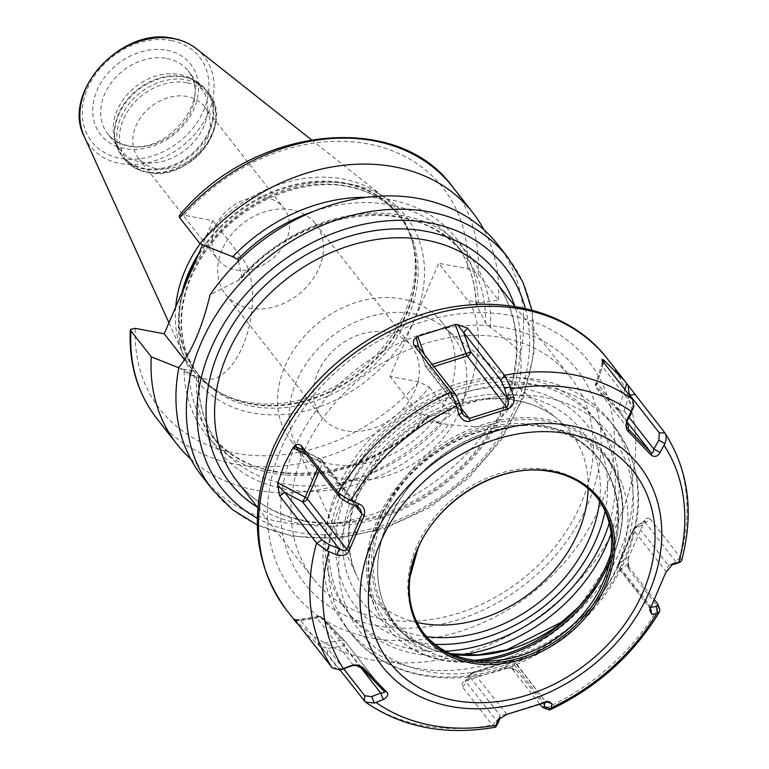 <?xml version="1.0" encoding="UTF-8"?>
<svg xmlns="http://www.w3.org/2000/svg" width="769" height="769" viewBox="0 0 769 769"><rect width="100%" height="100%" fill="white"/><g stroke="black" fill="none" stroke-linecap="round" stroke-linejoin="round"><path stroke-width="0.58" stroke-dasharray="3.85 2.88" d="M204.477 106.689A41.853 33.029 -38 0 0 187.03 96.471A41.853 33.029 142 0 0 142.265 115.36A41.853 33.029 142 0 0 138.555 158.289A41.853 33.029 142 0 0 156.011 168.507A41.853 33.029 -38 0 0 200.776 149.619A41.853 33.029 -38 0 0 204.477 106.689L283.713 207.938A41.853 33.029 -38 0 1 280.012 250.867A41.853 33.029 -38 0 1 235.247 269.746A41.853 33.029 142 0 1 217.8 259.528A41.853 33.029 142 0 1 221.501 216.598A41.853 33.029 142 0 1 266.266 197.72A41.853 33.029 -38 0 1 283.713 207.938M189.664 77.919A51.042 40.276 -38 0 0 179.388 74.449A51.042 40.276 142 0 0 130.749 90.896A51.042 40.276 142 0 0 114.187 136.988A51.042 40.276 142 0 0 120.272 149.83A51.042 40.276 142 0 0 141.554 162.288A51.042 40.276 -38 0 0 196.153 139.266A51.042 40.276 -38 0 0 200.671 86.907A51.042 40.276 -38 0 0 189.664 77.919L194.201 80.226A53.33 42.084 -38 0 1 206.054 136.776A53.33 42.084 -38 0 1 143.938 168.373A53.33 42.084 142 0 1 115.34 141.948L122.05 156.078A53.494 42.208 142 0 0 144.351 169.132A53.494 42.208 -38 0 0 201.574 145.005A53.494 42.208 -38 0 0 206.303 90.136L208.466 92.905A53.494 42.208 -38 0 1 203.737 147.773A53.494 42.208 -38 0 1 146.523 171.9A53.494 42.208 142 0 1 124.222 158.847C129.99 166.056 137.728 170.612 147.427 172.506C189.405 182.926 235.727 123.809 208.466 92.905A53.494 42.208 -38 0 0 186.165 79.851A53.494 42.208 142 0 0 128.952 103.978A53.494 42.208 142 0 0 124.222 158.847L122.05 156.078A53.494 42.208 142 0 1 126.779 101.21A53.494 42.208 142 0 1 184.002 77.073A53.494 42.208 -38 0 1 206.303 90.136L194.201 80.226A53.33 42.084 -38 0 0 183.455 76.602A53.33 42.084 142 0 0 132.643 93.789A53.33 42.084 142 0 0 115.34 141.948L114.187 136.988M311.31 139.689L383.76 197.037A129.653 102.306 -38 0 0 343.33 179.062A129.653 102.306 142 0 0 200.055 243.725M175.688 307.11A129.653 102.306 142 0 0 183.176 354.019A129.653 102.306 142 0 0 221.126 393.372A129.653 102.306 142 0 0 247.233 402.177A129.653 102.306 -38 0 0 370.773 360.401A129.653 102.306 -38 0 0 412.847 243.321A129.653 102.306 -38 0 0 383.76 197.037M156.636 418.24A187.838 148.225 142 0 0 429.429 387.201L418.922 381.847L390.008 376.397L438.734 263.258L467.956 300.583A65.74 33.202 100.7 0 1 472.983 376.56A65.74 33.202 100.7 0 1 431.399 421.758A65.74 33.202 100.7 0 1 419.23 413.722L390.008 376.397M429.429 387.201L449.75 413.155L427.429 416.375L427.699 417.307L439.83 423.354L448.731 424.517C464.937 426.439 478.51 426.872 489.44 425.815C512.865 412.492 523.276 388.326 520.661 353.307C513.855 345.589 503.801 337.005 490.478 327.565L485.547 322.855L475.973 303.774L498.475 300.016L478.155 274.062L467.648 268.708L438.734 263.258M179.312 215.647L184.012 215.195L212.926 220.655L202.555 244.725M366.323 197.316A158.981 125.453 -38 0 1 478.28 303.053M498.475 300.016A187.838 148.225 142 0 0 483.874 229.662M178.812 367.803L184.022 369.841A158.981 125.453 -38 0 0 272.236 473.243A158.981 125.453 -38 0 0 429.563 416.173M190.789 459.035A187.838 148.225 142 0 0 449.75 413.155M238.486 261.047L241.822 276.869L241.062 278.974L210.148 294.729M178.927 367.226C183.012 371.206 188.895 374.445 196.556 376.935L184.022 369.841M198.729 377.646L198.392 377.704A155.175 122.444 -38 0 0 219.78 445.914C205.044 426.814 198.027 404.061 198.729 377.646M184.675 359.95L193.413 371.119A65.74 33.202 -79.3 0 0 205.592 379.155A65.74 33.202 -79.3 0 0 247.176 333.957A65.74 33.202 -79.3 0 0 242.139 257.98L230.296 255.75M212.926 220.655L242.139 257.98M196.556 376.935A158.981 125.453 142 0 0 284.607 489.046A158.981 125.453 142 0 0 448.731 424.517M490.478 327.565A158.981 125.453 142 0 0 402.427 215.455A158.981 125.453 142 0 0 238.303 279.993M497.716 244.504A187.838 148.225 -38 0 1 520.661 353.307M489.44 425.815A187.838 148.225 -38 0 1 280.185 521.901A187.838 148.225 -38 0 1 201.872 476.04M303.62 452.143A163.336 128.884 142 0 0 313.521 578.951A163.336 128.884 142 0 0 381.626 618.824A163.336 128.884 142 0 0 580.682 504.416A163.336 128.884 142 0 0 570.781 377.608A163.336 128.884 142 0 0 502.676 337.735A163.336 128.884 142 0 0 303.62 452.143M664.685 432.63A203.766 160.788 -38 0 1 680.277 557.342L650.449 519.238L645.326 522.622L644.893 520.43C646.085 517.97 647.94 517.566 650.449 519.238M659.744 609.308L628.831 569.445L628.321 558.9L628.879 556.833L644.893 520.43L634.771 527.409A4.085 3.739 55.4 0 1 638.606 527.255A4.085 3.22 142 0 0 633.627 530.12L666.06 571.55L668.405 565.34L671.097 564.85M548.076 709.998L516.23 669.972L511.52 668.04L506.281 667.867L516.23 669.972M495.409 727.214L492.391 725.1L462.563 686.986C461.448 684.054 462.313 682.026 465.158 680.901L506.281 667.867M339.956 669.934L327.267 653.717L327.681 648.402L319.106 645.604L327.267 653.717M302.976 630.436L319.106 645.604M680.277 557.342L681.507 560.88M306.447 454.787L320.327 462.073A4.085 1.432 -156.7 0 1 322.432 463.659L319.222 471.109M302.919 450.269L320.481 459.487A4.085 3.22 -38 0 1 322.182 460.487A4.085 3.22 -38 0 1 322.432 463.659L355.47 505.867M352.221 665.425L355.749 665.339M353.413 665.252L316.857 617.93A4.085 3.22 -38 0 1 322.144 617.536L344.57 640.769L384.116 691.293M343.858 669.078L327.681 648.402L343.772 645.806A4.085 3.22 142 0 0 344.743 640.962L344.743 640.962A4.085 3.22 142 0 0 344.57 640.769A4.085 2.499 136 0 0 344.464 640.644A4.085 2.499 136 0 0 342.589 640.164A4.085 2.422 -99.2 0 1 343.772 645.806L360.43 667.079M294.844 620.064L300.766 620.535L337.879 667.944L342.993 669.299M295.229 620.535L300.766 620.535L316.857 617.93A4.085 2.422 -99.2 0 1 318.453 616.229A4.085 2.422 -99.2 0 1 320.164 616.94A4.085 2.499 136 0 1 322.038 617.42A4.085 2.499 136 0 1 322.144 617.536L361.69 668.069M497.956 719.678L500.196 715.526L506.165 714.314L543.721 702.405L545.269 701.232L545.067 702.232M499.725 717.852L500.196 715.526L470.397 677.441A4.085 3.22 -38 0 1 473.733 672.875L511.289 660.965L543.721 702.405L544.683 702.366M506.809 714.382L473.733 672.875A4.085 1.077 72.4 0 0 472.916 672.356L510.481 660.446A4.085 1.077 72.4 0 1 511.289 660.965A4.085 3.22 142 0 1 514.922 661.821L545.269 701.232L546.663 701.741M539.761 704.125L511.52 668.04L515.47 663.147A4.085 3.22 142 0 0 514.922 661.821A4.085 4.085 0 0 0 510.481 660.446A4.085 1.077 72.4 0 0 510.318 660.561A4.085 3.883 -141.1 0 1 515.47 663.147L545.269 701.232M462.563 686.986L466.447 682.334L465.082 680.988L470.974 673.682A4.085 3.883 -141.1 0 1 472.762 672.471A4.085 1.077 72.4 0 1 472.916 672.356A4.085 4.085 0 0 0 470.974 673.682A4.085 3.883 -141.1 0 0 470.397 677.441L466.447 682.334L496.447 720.649L498.898 721.418M628.831 569.445L627.168 564.782L654.419 599.599M650.411 608.164L650.247 607.5L649.92 608.26M650.776 607.404L665.829 572.396M650.574 607.827L650.93 606.693L618.497 565.253L633.627 530.12A4.085 1.432 23.3 0 1 633.339 529.149A4.085 1.432 23.3 0 1 633.55 528.909A4.085 3.739 55.4 0 1 634.771 527.409A4.085 4.085 0 0 0 633.339 529.149L618.209 564.292A4.085 1.432 23.3 0 0 618.497 565.253A4.085 3.22 -38 0 0 618.747 568.426A4.085 3.22 -38 0 0 620.448 569.416A4.085 3.739 55.4 0 1 618.42 564.042A4.085 1.432 23.3 0 0 618.209 564.292A4.085 4.085 0 0 0 618.747 568.426L649.92 608.25L649.642 610.182M673.135 563.542L668.405 565.34L638.606 527.255L645.326 522.622L675.326 560.947L675.009 564.071M650.247 607.5L620.448 569.416L627.168 564.782L628.321 558.9L628.062 567.301M597.821 498.62L596.408 496.822A110.054 86.839 -38 0 0 502.551 472.589A110.054 86.839 -38 0 0 416.404 547.038A110.054 86.839 142 0 0 423.085 632.474A110.054 86.839 142 0 0 423.796 633.368M417.817 548.845A110.054 86.839 -38 0 1 545.711 470.801M596.408 496.822A110.054 86.839 -38 0 1 597.109 497.726M610.951 553.584A135.431 106.872 -38 0 0 553.565 428.381L553.122 428.246C546.528 426.17 537.204 425.238 525.169 425.449A132.403 104.478 -38 0 0 379.079 519.988A132.403 104.478 142 0 0 427.9 651.305C438.368 655.803 446.827 658.754 453.258 660.148L453.7 660.273A135.431 106.872 -38 0 0 474.694 660.235M427.9 651.305A134.758 106.333 -38 0 1 413.059 642.48L399.082 629.628A134.758 106.333 -38 0 1 396.189 626.12A134.758 106.333 -38 0 1 483.557 433.495C492.602 430.467 499.927 428.554 505.531 427.756A134.758 106.333 -38 0 1 525.169 425.449M505.531 427.756L483.701 433.668A2.451 0.586 70.5 0 1 483.557 433.495M413.059 642.48L399.217 629.849A134.786 106.362 -38 0 1 384.615 606.174A134.786 106.362 -38 0 1 483.701 433.668M553.565 428.381A134.758 106.333 -38 0 1 609.346 461.198A134.758 106.333 -38 0 1 597.571 599.224A134.758 106.333 -38 0 1 453.7 660.273M571.204 614.864L599.109 582.95L612.172 558.986C622.65 534.244 625.255 510.443 619.977 487.584A134.758 106.333 142 0 0 604.088 454.479A134.758 106.333 142 0 0 547.913 421.585A134.758 106.333 142 0 0 403.773 482.374A134.758 106.333 142 0 0 391.854 620.593A134.758 106.333 142 0 0 448.039 653.487A134.758 106.333 142 0 0 451.557 654.092M561.591 622.265A135.853 107.199 -38 0 1 382.818 609.096A135.853 107.199 -38 0 1 457.795 434.985A135.853 107.199 -38 0 1 620.199 486.191C625.447 509.289 622.765 533.302 612.162 558.236C601.31 583.123 584.459 604.463 561.591 622.265M336.024 497.312A167.421 132.114 -38 0 1 467.081 384.067A167.421 132.114 -38 0 1 609.865 420.922A167.421 132.114 -38 0 1 620.016 550.892A167.421 132.114 142 0 1 488.959 664.147A167.421 132.114 142 0 1 346.175 627.293A167.421 132.114 142 0 1 336.024 497.312M611.086 533.561A156.809 123.732 -38 0 0 597.484 422.325A156.809 123.732 -38 0 0 463.755 387.807A156.809 123.732 -38 0 0 341.003 493.881A156.809 123.732 142 0 0 350.51 615.613A156.809 123.732 142 0 0 461.054 654.89M445.607 651.247A156.809 123.732 -38 0 1 412.174 649.151A156.809 123.732 -38 0 1 346.8 610.874A156.809 123.732 -38 0 1 337.293 489.132A156.809 123.732 -38 0 1 528.399 379.3A156.809 123.732 -38 0 1 593.774 417.586A156.809 123.732 -38 0 1 609.221 523.199M295.267 443.742A95.962 75.718 142 0 1 316.492 350.491A95.962 75.718 142 0 1 413.578 313.771A95.962 75.718 -38 0 1 443.924 327.402A95.962 75.718 -38 0 1 453.595 337.197A95.962 75.718 -38 0 1 445.107 435.619A95.962 75.718 -38 0 1 342.465 478.914A95.962 75.718 142 0 1 302.457 455.479A95.962 75.718 142 0 1 295.267 443.742L356.672 575.693A129.48 102.171 -38 0 1 385.307 449.865A129.48 102.171 -38 0 1 516.316 400.313A129.48 102.171 -38 0 1 557.256 418.711A129.48 102.171 -38 0 1 588.15 488.565M441.964 322.346A95.962 75.718 -38 0 0 401.956 298.92A95.962 75.718 142 0 0 299.314 342.205A95.962 75.718 142 0 0 290.826 440.627A95.962 75.718 142 0 0 330.833 464.053A95.962 75.718 -38 0 0 433.476 420.768A95.962 75.718 -38 0 0 441.964 322.346L453.595 337.197M387.586 332.295A57.166 45.111 -38 0 1 411.415 346.252A57.166 45.111 -38 0 1 406.359 404.888A57.166 45.111 -38 0 1 345.214 430.678A57.166 45.111 142 0 1 321.375 416.721A57.166 45.111 142 0 1 326.431 358.085A57.166 45.111 142 0 1 387.586 332.295M222.058 249.867A57.166 45.111 142 0 0 225.528 294.248A57.166 45.111 142 0 0 274.283 306.831A57.166 45.111 142 0 0 319.029 268.16A57.166 45.111 142 0 0 315.569 223.779A57.166 45.111 142 0 0 266.814 211.196A57.166 45.111 142 0 0 222.058 249.867M424.296 354.336L428.42 365.554A4.085 0.673 -20.2 0 1 425.382 365.977A4.085 0.673 -20.2 0 1 425.459 365.765A4.085 3.22 142 0 0 426.007 367.092A4.085 3.22 142 0 0 429.64 367.938L460.929 407.916M432.149 364.371L428.42 365.554A4.085 1.077 -107.6 0 0 429.64 367.938L433.889 366.592M626.956 421.191L597.157 383.106A4.085 3.22 142 0 0 596.186 387.941L596.186 387.941A4.085 3.22 142 0 0 596.36 388.143L628.388 429.064M633.079 409.464L632.397 404.975L602.406 366.65L602.809 361.324L602.406 366.65L597.157 383.106A4.085 2.134 17.7 0 0 595.504 384.183A4.085 4.085 0 0 0 596.186 387.941L628.581 429.342M603.665 362.42L596.158 385.951A4.085 2.499 -44 0 0 596.36 388.143L618.785 411.367A4.085 2.499 -44 0 1 618.584 409.175L596.158 385.951A4.085 2.134 17.7 0 1 595.504 384.183L602.906 360.988M629.167 395.006L624.072 410.973A4.085 3.22 -38 0 1 618.785 411.367L626.898 421.739M186.944 82.754A52.061 41.074 142 0 0 123.501 119.224A52.061 41.074 142 0 0 148.369 172.343A52.061 41.074 -38 0 0 211.811 135.882A52.061 41.074 -38 0 0 186.944 82.754M166.863 58.454A51.042 40.276 -38 0 1 188.145 70.911A51.042 40.276 -38 0 1 183.628 123.261A51.042 40.276 -38 0 1 129.029 146.293A51.042 40.276 -38 0 1 107.756 133.825A51.042 40.276 -38 0 1 112.264 81.476A51.042 40.276 -38 0 1 166.863 58.454M166.815 50.216A57.166 45.111 -38 0 1 194.115 108.554A57.166 45.111 -38 0 1 124.443 148.6A57.166 45.111 -38 0 1 97.144 90.261A57.166 45.111 -38 0 1 166.815 50.216M171.006 40.488A68.47 54.032 -38 0 1 203.708 110.361A68.47 54.032 -38 0 1 120.252 158.327A68.47 54.032 -38 0 1 87.551 88.454A68.47 54.032 -38 0 1 171.006 40.488M196.441 48.755A72.517 57.223 -38 0 1 201.555 125.366A72.517 57.223 -38 0 1 120.079 163.489A72.517 57.223 -38 0 1 84.254 136.555M198.729 253.607A128.183 101.143 142 0 1 344.858 182.974A128.183 101.143 -38 0 1 413.587 246.513A128.183 101.143 -38 0 1 371.985 362.257A128.183 101.143 -38 0 1 249.848 403.562A128.183 101.143 142 0 1 224.039 394.862L221.126 393.372M181.955 292.556A128.183 101.143 142 0 0 224.039 394.862C213.234 389.316 204.227 381.962 197.018 372.782A128.019 101.018 142 0 0 250.396 404.033A128.019 101.018 -38 0 0 387.326 346.281A128.019 101.018 -38 0 0 398.65 214.984L400.418 217.252A128.019 101.018 -38 0 1 389.095 348.549A128.019 101.018 -38 0 1 252.174 406.301A128.019 101.018 142 0 1 198.796 375.051A128.019 101.018 142 0 1 210.12 243.754A128.019 101.018 142 0 1 347.05 186.002A128.019 101.018 -38 0 1 400.418 217.252C387.672 201.199 370.187 190.981 347.953 186.598C301.794 177.024 242.168 202.41 209.62 245.965C192.779 268.227 183.474 291.518 181.705 315.857C180.407 338.85 186.108 358.585 198.796 375.051L197.018 372.782A128.019 101.018 142 0 1 184.118 287.539M412.847 243.321L413.587 246.513C410.809 234.689 405.821 224.183 398.65 214.984A128.019 101.018 -38 0 0 345.271 183.724A128.019 101.018 142 0 0 196.153 259.586M350.722 184.156A132.912 104.882 142 0 0 188.732 277.253A132.912 104.882 142 0 0 252.213 412.895A132.912 104.882 -38 0 0 414.193 319.789A132.912 104.882 -38 0 0 350.722 184.156M184.012 215.195A179.677 141.775 -38 0 1 368.043 143.918A179.677 141.775 -38 0 1 467.648 268.708M418.922 381.847A179.677 141.775 -38 0 1 234.881 453.124A179.677 141.775 -38 0 1 135.286 328.334M431.073 415.962L419.23 413.722M479.798 302.823L467.956 300.583M193.413 371.119L181.571 368.889M478.155 274.062A187.838 148.225 142 0 0 452.48 186.704M189.116 372.302A155.175 122.444 142 0 0 210.495 434.052A155.175 122.444 142 0 0 427.699 417.307M476.271 304.543A155.175 122.444 142 0 0 454.883 242.783A155.175 122.444 142 0 0 313.483 211.417M241.822 276.869A155.175 122.444 -38 0 1 464.168 254.645A155.175 122.444 -38 0 1 485.547 322.855M442.127 423.69A155.175 122.444 -38 0 1 219.78 445.914L210.495 434.052C252.386 492.833 364.612 484.46 427.429 416.375M508.136 257.817A187.838 148.225 -38 0 1 491.516 450.471A187.838 148.225 -38 0 1 290.605 535.214A187.838 148.225 -38 0 1 212.292 489.353M525.352 308.465A179.677 141.775 -38 0 1 469.513 472.695A179.677 141.775 -38 0 1 296.728 532.138A179.677 141.775 -38 0 1 257.327 518.239M257.365 507.204A169.872 134.046 142 0 0 300.352 523.699A169.872 134.046 142 0 0 466.61 464.62A169.872 134.046 142 0 0 514.624 305.86M305.255 521.238A163.336 128.884 142 0 0 479.962 447.558A163.336 128.884 142 0 0 494.409 280.022C510.587 301.015 517.845 326.171 516.201 355.499C514.009 385.73 502.647 414.779 482.096 442.656C440.877 499.389 363.679 532.85 304.043 520.44C275.696 514.846 253.405 501.821 237.15 481.365A163.336 128.884 142 0 0 305.255 521.238M294.066 448.99A173.14 136.622 -38 0 1 505.079 327.719A173.14 136.622 -38 0 1 587.766 504.406A173.14 136.622 142 0 1 376.752 625.678A173.14 136.622 142 0 1 294.066 448.99M281.944 446.702A187.434 147.898 -38 0 1 510.366 315.425A187.434 147.898 -38 0 1 599.878 506.694A187.434 147.898 142 0 1 371.456 637.972A187.434 147.898 142 0 1 281.944 446.702M607.558 359.017A203.766 160.788 -38 0 1 619.92 517.201A203.766 160.788 -38 0 1 460.41 655.034A203.766 160.788 -38 0 1 286.635 610.182M546.057 708.076A203.766 160.788 142 0 0 658.649 607.548M364.208 700.915A203.766 160.788 142 0 0 492.391 725.1M357.402 506.656L320.481 459.487A4.085 0.817 -62.3 0 1 320.865 459.391A4.085 0.817 -62.3 0 1 320.327 462.073L317.424 468.811M418.567 347.021L425.459 365.765L462.38 412.934M317.559 644.211L342.589 640.164L320.164 616.94L295.527 620.919M332.333 667.944L337.879 667.944M546.221 708.297L541.52 706.365M504.185 668.165L510.318 660.561L472.762 672.471L466.62 680.075M492.564 725.311L496.447 720.649M658.822 607.76L657.159 603.107M658.475 590.438L658.754 589.458M680.44 557.563L675.326 560.947M644.009 521.699L633.55 528.909L618.42 564.042L628.879 556.833M491.304 660.859L470.57 661.773A135.229 106.708 142 0 1 378.531 521.901A135.229 106.708 -38 0 1 535.81 426.026A135.229 106.708 -38 0 1 613.441 549.96A135.229 106.708 -38 0 1 609.884 560.399M607.568 569.867L613.441 549.96C634.252 485.883 591.419 424.498 525.275 423.7C467.158 420.249 400.428 463.851 377.319 520.277C343.33 592.37 393.065 667.934 470.57 661.773A135.229 106.708 142 0 0 481.557 660.831M620.199 486.191A2.451 1.413 -13.6 0 0 619.814 487.248A2.451 1.413 -13.6 0 0 619.977 487.584M351.048 508.972A159.25 125.664 142 0 0 427.103 671.491A159.25 125.664 142 0 0 621.189 559.938A159.25 125.664 -38 0 0 545.134 397.429A159.25 125.664 -38 0 0 351.048 508.972M346.175 627.293L351.183 633.694C385.432 678.969 456.68 690.879 519.354 663.243C568.637 641.115 604.059 606.443 625.601 559.217C645.893 509.136 642.317 465.168 614.873 427.324A167.421 132.114 -38 0 0 472.089 390.469A167.421 132.114 -38 0 0 341.032 503.714A167.421 132.114 142 0 0 351.183 633.694A167.421 132.114 142 0 0 493.967 670.549A167.421 132.114 142 0 0 625.024 557.294A167.421 132.114 -38 0 0 614.873 427.324L609.865 420.922M434.975 644.345A147.004 116.004 -38 0 1 417.048 642.298A147.004 116.004 -38 0 1 346.848 492.285A147.004 116.004 -38 0 1 525.996 389.316A147.004 116.004 -38 0 1 605.078 511.222M426.612 636.636A139.189 109.832 -38 0 1 419.941 635.579A139.189 109.832 -38 0 1 353.471 493.535A139.189 109.832 -38 0 1 523.103 396.045A139.189 109.832 -38 0 1 599.599 501.253M417.048 622.467A129.48 102.171 -38 0 1 356.672 575.693C341.984 541.068 348.03 504.051 374.82 464.649C407.33 418.48 469.994 390.921 517.575 400.928C532.975 403.898 546.201 409.829 557.256 418.711L443.924 327.402M612.162 558.236A2.451 0.856 23.3 0 0 611.999 558.4A2.451 0.856 23.3 0 0 612.172 558.986M632.81 399.669L632.397 404.975M624.861 389.499L618.584 409.175A4.085 2.134 17.7 0 0 624.072 410.973L629.09 417.394M138.555 158.289L217.8 259.528M120.272 149.83L107.756 133.825C112.534 139.91 119.253 143.813 127.894 145.543C167.632 156.001 213.253 96.663 188.145 70.911L200.671 86.907M168.949 322.749L183.176 354.019M439.83 423.354L431.399 421.758M205.592 379.155L197.162 377.569M475.963 303.774C475.223 280.291 468.196 259.97 454.883 242.783L464.168 254.645C420.883 193.49 302.371 205.602 241.062 278.974M531.937 310.09L533.926 353.115L523.381 397.438L501.157 439.964L468.879 477.712L428.852 508.03L383.914 528.755L337.245 538.406L292.114 536.214L257.317 525.025M257.865 507.828L313.521 578.951M515.115 306.495L570.781 377.608M299.881 448.375L320.865 459.391A4.085 4.085 0 0 1 322.182 460.487L360.469 509.405M417.5 344.541L425.382 365.977A4.085 4.085 0 0 0 426.007 367.092L463.928 415.548M295.325 619.958L318.453 616.229A4.085 4.085 0 0 1 322.038 617.42L344.464 640.644A4.085 4.085 0 0 1 344.743 640.962L384.26 691.456M298.68 620.083L293.825 618.978M497.687 720.063L498.437 718.775M548.739 701.434L545.702 701.174M508.722 667.655L511.875 668.184M673.336 563.456L672.74 563.696M424.498 634.271L423.085 632.474M384.615 606.174L396.189 626.12L391.854 620.593L417.279 642.307L450.74 653.737M609.346 461.198L604.088 454.479C611.576 464.082 616.815 475.002 619.814 487.248C625.091 509.924 622.486 533.648 611.999 558.409L579.682 606.097M597.484 422.325L593.774 417.586M350.51 615.613L346.8 610.874M290.826 440.627L302.457 455.479M225.528 294.248L321.375 416.721M315.569 223.779L411.415 346.252M601.906 359.584L602.358 365.438"/><path stroke-width="1.15" d="M200.055 243.725A129.653 102.306 142 0 0 175.688 307.11M202.555 244.725L164.201 333.794L184.675 359.95M178.812 367.803L151.272 356.845L130.961 330.881L130.336 329.401L135.286 328.334L164.201 333.794M483.874 229.662A187.838 148.225 142 0 0 472.791 212.657A187.838 148.225 142 0 0 199.998 243.706L232.738 256.721A158.981 125.453 -38 0 1 366.323 197.316M151.272 356.845A187.838 148.225 142 0 0 176.947 444.203A187.838 148.225 142 0 0 190.789 459.035M232.738 256.721L237.679 259.528L238.486 261.047M210.148 294.729C202.132 327.738 191.721 351.904 178.927 367.226A187.838 148.225 -38 0 0 201.872 476.04L212.292 489.353A187.838 148.225 -38 0 1 228.902 296.699A187.838 148.225 -38 0 1 429.823 211.956A187.838 148.225 -38 0 1 508.136 257.817L497.716 244.504A187.838 148.225 -38 0 0 419.403 198.642A187.838 148.225 -38 0 0 210.148 294.729M179.686 217.742A187.838 148.225 142 0 1 452.48 186.704C396.91 109.592 252.088 126.299 179.312 215.647L179.686 217.742L199.998 243.706M292.999 447.731L294.219 446.529C296.19 444.088 298.535 443.78 301.256 445.607L338.37 493.025L348.905 499.802L358.912 503.791C363.65 506.002 365.429 509.905 364.246 515.49L348.982 550.921C347.665 554.795 343.628 556.15 336.86 554.997L326.969 550.748L316.751 543.222L279.637 495.822L284.761 492.439L277.657 484.989L277.869 482.865L284.174 464.639L292.999 447.731L306.447 454.787M338.197 492.804A203.766 160.788 -38 0 1 450.788 392.277L413.847 345.079L418.567 347.021L416.269 337.562C413.626 339.216 412.818 341.724 413.847 345.079M450.788 392.277L456.007 404.167L458.891 414.52C462.294 420.422 466.043 422.566 470.128 420.951L508.011 408.935C512.99 406.176 514.855 402.254 513.625 397.169L510.472 386.903L504.618 375.483L467.523 328.065L457.382 324.518L455.248 324.489L417.692 336.399L416.269 337.562M504.454 375.253A203.766 160.788 -38 0 1 632.637 399.438L602.819 361.334L603.444 359.825L601.906 359.584L602.819 361.334M632.637 399.438L633.819 406.243L627.446 418.644C625.389 425.046 625.755 429.39 628.561 431.688L651.17 455.104C654.63 457.507 657.61 456.632 660.129 452.489L664.916 443.588C666.588 438.974 666.56 435.398 664.849 432.851L624.822 381.078L603.444 359.825M550.7 708.787L544.221 706.375L542.799 707.528L549.527 710.047L551.065 707.874L551.94 703.702L548.739 701.434L506.809 714.382L497.687 720.063L495.409 727.214C445.52 735.837 402.187 727.455 365.419 702.078L339.956 669.934M302.976 630.436L295.527 620.919M365.419 702.078L374.311 703.058L383.385 699.579C388.037 696.493 388.999 693.849 386.259 691.639L363.641 668.213C359.527 664.964 355.211 664.137 350.702 665.733L339.783 669.972L332.333 667.944L295.229 620.535C293.537 618.526 293.316 618.401 294.556 620.179L295.123 620.977M295.229 620.535C293.537 618.526 293.316 618.401 294.556 620.179L294.844 620.064M277.657 484.989L279.637 495.822M294.219 446.529L299.881 448.375L302.919 450.269L340.023 497.687L347.444 502.58L357.402 506.656L360.469 509.405L361.978 514.182L346.848 549.316C345.79 551.017 343.253 550.844 339.244 548.826L329.286 544.75L321.865 539.848L284.761 492.439L302.323 501.657A4.085 3.22 142 0 0 307.302 498.793L346.848 549.316L348.982 550.921M301.256 445.607L302.919 450.269M664.137 445.338A195.595 154.338 -38 0 1 678.758 562.37L681.507 560.88C694.282 513.154 688.764 470.532 664.954 433.005L659.312 432.851L658.831 440.252L653.871 449.058C653.189 452.566 652.304 453.816 651.218 452.806L628.581 429.342M456.007 404.167L459.391 402.629L455.671 394.43L418.567 347.021M457.382 324.518L500.744 380.136L504.464 388.335L507.453 398.64C508.867 402.956 508.626 405.59 506.742 406.561L469.186 418.471L463.928 415.548L462.38 412.934L459.391 402.629M467.523 328.065L463.63 332.727L470.532 351.471A4.085 3.22 -38 0 1 467.196 356.028L433.889 366.592M510.472 386.903L504.464 388.335M513.625 397.169L507.453 398.64L470.532 351.471A4.085 0.673 -20.2 0 1 465.985 353.644A4.085 1.077 -107.6 0 0 467.196 356.028L508.011 408.935M678.758 562.37L673.336 563.456L665.829 572.396L649.642 610.182L651.92 614.431L657.803 613.162L659.619 611.672L659.744 609.308L657.803 604.184L656.168 606.414L650.247 607.5M364.246 515.49L361.978 514.182L355.47 505.867M326.969 550.748L329.286 544.75M336.86 554.997L339.244 548.826L302.323 501.657A4.085 0.817 -62.3 0 0 305.197 497.207A4.085 1.432 -156.7 0 1 307.302 498.793L319.222 471.109M358.912 503.791L357.402 506.656M348.905 499.802L347.444 502.58M350.702 665.733L355.826 665.358L361.69 668.069L384.26 691.456M341.792 669.376L353.778 665.098M363.641 668.213L361.69 668.069M386.259 691.639L384.116 691.293C385.134 692.36 384 692.917 380.684 692.975L371.696 696.618L364.785 695.81L343.858 669.078M383.385 699.579L380.684 692.975L360.43 667.079M374.311 703.058L371.696 696.618M339.783 669.972L344.781 668.751M497.207 721.053L497.956 719.678M496.245 726.061L499.148 720.668L499.725 717.852M551.94 703.702L546.663 701.741M545.067 702.232L544.221 706.375M542.799 707.528L539.761 704.125M496.024 726.724L499.148 720.668M654.419 599.599L657.803 604.184M657.803 613.162L656.168 606.414M651.92 614.431L650.411 608.164M673.971 563.225L673.135 563.542M679.748 562.216L675.009 564.071L680.305 562.062M671.097 564.85L674.326 564.254M606.097 584.978A111.274 87.801 -38 0 1 470.484 662.916A111.274 87.801 -38 0 1 417.346 549.364A111.274 87.801 -38 0 1 552.959 471.426A111.274 87.801 -38 0 1 606.097 584.978M410.012 577.01L417.778 549.008C437.407 500.465 497.562 463.832 545.711 470.801A110.054 86.839 -38 0 1 597.821 498.62A110.054 86.839 -38 0 1 604.492 584.056A110.054 86.839 -38 0 1 518.344 658.504A110.054 86.839 -38 0 1 424.498 634.271A110.054 86.839 -38 0 1 410.012 577.01A110.054 86.839 -38 0 1 417.817 548.845M423.796 633.368A110.054 86.839 142 0 0 491.304 660.859A110.054 86.839 142 0 0 603.079 582.258A110.054 86.839 -38 0 0 607.568 569.867A110.054 86.839 -38 0 0 597.109 497.726M610.951 553.584A135.431 106.872 -38 0 1 607.01 563.831A135.431 106.872 -38 0 1 474.694 660.235M451.557 654.092A134.758 106.333 142 0 0 561.851 622.554L571.204 614.864M461.054 654.89A156.809 123.732 142 0 0 606.991 544.067A156.809 123.732 -38 0 0 611.086 533.561M609.221 523.199A156.809 123.732 -38 0 1 603.281 539.319A156.809 123.732 -38 0 1 445.607 651.247M458.891 414.52L462.38 412.934M470.128 420.951L469.186 418.471L460.929 407.916M632.397 409.906L633.819 406.243M627.446 418.644L626.956 421.191L631.916 412.386M627.994 385.25L629.321 394.526L659.312 432.851M634.858 394.526L629.167 395.006M664.916 443.588L658.831 440.252M660.129 452.489L653.871 449.058L629.09 417.394M651.17 455.104L651.218 452.806L626.898 421.739M628.561 431.688L628.792 429.583L627.014 420.912M196.441 48.755C189.837 43.564 182.128 40.132 173.304 38.45C121.896 25.858 60.905 92.415 84.254 136.555A72.517 57.223 -38 0 1 100.624 66.269A72.517 57.223 -38 0 1 173.823 38.7A72.517 57.223 -38 0 1 196.441 48.755L311.31 139.689M198.729 253.607A128.183 101.143 142 0 0 181.955 292.556M196.153 259.586A128.019 101.018 142 0 0 184.118 287.539M130.961 330.881A187.838 148.225 142 0 0 156.636 418.24L176.947 444.203M313.483 211.417A155.175 122.444 142 0 0 237.679 259.528M257.327 518.239A179.677 141.775 -38 0 1 221.664 327.565A179.677 141.775 -38 0 1 429.89 222.933A179.677 141.775 -38 0 1 525.352 308.465M514.624 305.86A169.872 134.046 142 0 0 426.257 231.363A169.872 134.046 142 0 0 231.411 326.892A169.872 134.046 142 0 0 257.365 507.204M515.115 306.495L494.409 280.022A163.336 128.884 142 0 0 426.305 240.149A163.336 128.884 142 0 0 251.598 313.839A163.336 128.884 142 0 0 237.15 481.365L257.865 507.828M274.273 451.989A203.766 160.788 -38 0 1 433.783 314.156A203.766 160.788 -38 0 1 607.558 359.017C564.369 301.957 474.636 288.231 397.669 323.97C339.975 351.02 298.459 392.411 273.13 448.144C248.272 509.27 252.77 563.283 286.635 610.182A203.766 160.788 -38 0 1 274.273 451.989M316.568 543.01A203.766 160.788 142 0 0 332.16 667.723M317.424 468.811L305.197 497.207L277.869 482.865M338.37 493.025L340.023 497.687M350.827 500.504A195.595 154.338 -38 0 1 456.488 406.167M511.183 388.816A195.595 154.338 -38 0 1 631.474 411.511M450.961 392.498L455.671 394.43M417.692 336.399L424.296 354.336M455.248 324.489L465.985 353.644L432.149 364.371M504.618 375.483L500.744 380.136M372.609 540.021A163.047 128.654 -38 0 1 571.309 425.815A163.047 128.654 -38 0 1 649.18 592.197A163.047 128.654 142 0 1 450.471 706.403A163.047 128.654 142 0 1 372.609 540.021M356.845 533.532L354.672 532.09M328.796 551.671A195.595 154.338 142 0 0 343.416 668.703M376.079 702.53A195.595 154.338 142 0 0 496.37 725.215M551.065 707.874A195.595 154.338 142 0 0 656.726 613.537M316.751 543.222L321.865 539.848M364.381 701.126L364.785 695.81M380.367 542.385A154.877 122.213 142 0 0 454.325 700.434A154.877 122.213 142 0 0 643.076 591.947A154.877 122.213 -38 0 0 569.118 433.899A154.877 122.213 -38 0 0 380.367 542.385M609.884 560.399A135.229 106.708 -38 0 1 607.923 565.186A135.229 106.708 142 0 1 481.557 660.831M605.078 511.222A147.004 116.004 -38 0 1 434.975 644.345M599.599 501.253A139.189 109.832 -38 0 1 426.612 636.636M588.15 488.565A129.48 102.171 -38 0 1 420.345 623.15A129.48 102.171 -38 0 1 417.048 622.467M604.319 360.353L603.665 362.42M626.745 383.577L624.861 389.499M628.388 429.064L628.792 429.583M84.254 136.555L168.949 322.749M452.48 186.704L472.791 212.657M130.336 329.401C128.625 363.516 137.391 393.122 156.636 418.24M257.317 525.025L232.517 509.674L212.292 489.353M531.937 310.09L522.997 282.329L508.136 257.817M624.822 381.078L607.558 359.017M296.786 623.159L286.635 610.182M659.619 611.672C633.195 655.207 596.494 687.995 549.527 710.047M450.74 653.737L478.356 654.842L507.05 649.728L561.524 622.159L579.682 606.097"/></g></svg>
